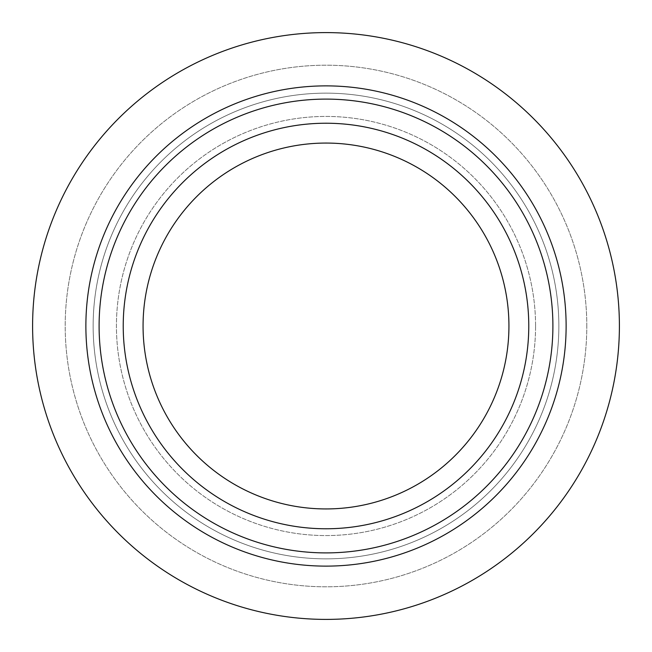 <?xml version="1.0" encoding="UTF-8"?>
<svg xmlns="http://www.w3.org/2000/svg" width="652" height="652" viewBox="0 0 652 652"><rect width="100%" height="100%" fill="white"/><g stroke="black" fill="none" stroke-linecap="round" stroke-linejoin="round"><path stroke-width="0.49" stroke-dasharray="3.26 2.44" d="M586.8 326A260.8 260.8 0 0 0 326 65.2A260.8 260.8 0 0 0 65.2 326A260.8 260.8 0 0 0 326 586.8A260.8 260.8 0 0 0 586.8 326A260.8 260.8 0 0 0 326 65.2A260.8 260.8 0 0 0 65.2 326A260.8 260.8 0 0 0 326 586.8A260.8 260.8 0 0 0 586.8 326M619.4 326A293.4 293.4 0 0 0 326 32.6A293.4 293.4 0 0 0 32.6 326A293.4 293.4 0 0 0 326 619.4A293.4 293.4 0 0 0 619.4 326M558.854 326A232.854 232.854 0 0 0 326 93.146A232.854 232.854 0 0 0 93.146 326A232.854 232.854 0 0 0 326 558.854A232.854 232.854 0 0 0 558.854 326A232.854 232.854 0 0 0 326 93.146A232.854 232.854 0 0 0 93.146 326A232.854 232.854 0 0 0 326 558.854A232.854 232.854 0 0 0 558.854 326M535.569 326A209.569 209.569 0 0 0 326 116.431A209.569 209.569 0 0 0 116.431 326A209.569 209.569 0 0 0 326 535.569A209.569 209.569 0 0 0 535.569 326A209.569 209.569 0 0 0 326 116.431A209.569 209.569 0 0 0 116.431 326A209.569 209.569 0 0 0 326 535.569A209.569 209.569 0 0 0 535.569 326M143.065 326A182.935 182.935 0 0 0 326 508.935A182.935 182.935 0 0 0 508.935 326A182.935 182.935 0 0 0 326 143.065A182.935 182.935 0 0 0 143.065 326M123.228 326A202.772 202.772 0 0 0 326 528.772A202.772 202.772 0 0 0 528.772 326A202.772 202.772 0 0 0 326 123.228A202.772 202.772 0 0 0 123.228 326M99.104 326A226.896 226.896 0 0 0 326 552.896A226.896 226.896 0 0 0 552.896 326A226.896 226.896 0 0 0 326 99.104A226.896 226.896 0 0 0 99.104 326M85.877 326A240.123 240.123 0 0 0 326 566.123A240.123 240.123 0 0 0 566.123 326A240.123 240.123 0 0 0 326 85.877A240.123 240.123 0 0 0 85.877 326"/><path stroke-width="0.98" d="M143.065 326A182.935 182.935 0 0 0 326 508.935A182.935 182.935 0 0 0 508.935 326A182.935 182.935 0 0 0 326 143.065A182.935 182.935 0 0 0 143.065 326M123.228 326A202.772 202.772 0 0 0 326 528.772A202.772 202.772 0 0 0 528.772 326A202.772 202.772 0 0 0 326 123.228A202.772 202.772 0 0 0 123.228 326M99.104 326A226.896 226.896 0 0 0 326 552.896A226.896 226.896 0 0 0 552.896 326A226.896 226.896 0 0 0 326 99.104A226.896 226.896 0 0 0 99.104 326M85.877 326A240.123 240.123 0 0 0 326 566.123A240.123 240.123 0 0 0 566.123 326A240.123 240.123 0 0 0 326 85.877A240.123 240.123 0 0 0 85.877 326M619.4 326A293.4 293.4 0 0 0 326 32.6A293.4 293.4 0 0 0 32.6 326A293.4 293.4 0 0 0 326 619.4A293.4 293.4 0 0 0 619.4 326"/></g></svg>
